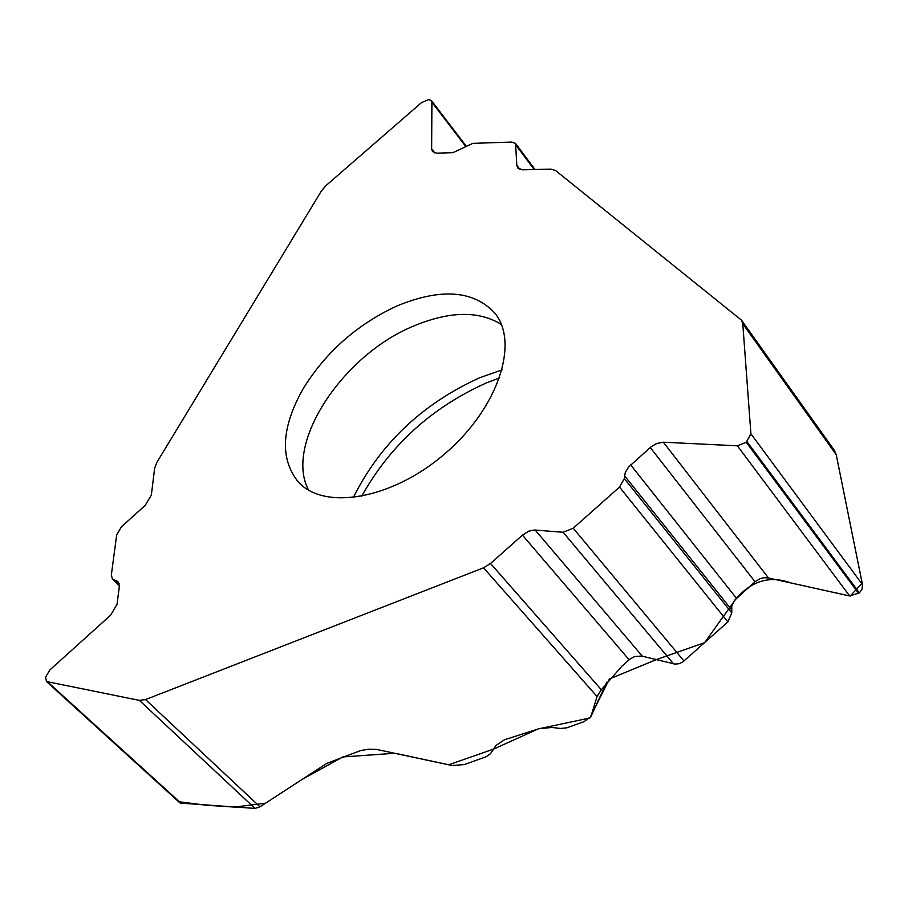<?xml version="1.0" encoding="UTF-8"?>
<svg xmlns="http://www.w3.org/2000/svg" width="908" height="908" viewBox="0 0 908 908"><rect width="100%" height="100%" fill="white"/><g stroke="black" fill="none" stroke-linecap="round" stroke-linejoin="round"><path stroke-width="1.36" d="M741.541 320.229L555.458 170.443L550.838 169.138L522.475 169.819L517.673 167.935L516.811 165.29L515.574 143.487L511.862 142.057L472.841 143.362L452.91 152.669L436.793 153.168L432.469 151.523L431.641 148.855L431.913 102.195L431.414 100.584L428.633 99.562L421.391 102.706L325.949 185.641L321.523 190.782L156.8 462.49L154.655 468.176L151.341 495.087L145.178 505.416L121.581 526.651L116.701 534.789L111.332 575.025L112.399 578.998L117.927 581.563L119.323 586.682L117.018 604.342L110.594 615.215L49.872 669.945L45.57 677.141L46.467 681.533L139.367 700.374L145.518 699.58L483.555 567.806L490.524 563.482L522.441 535.118L528.774 531.157L534.324 530L563.085 532.258L573.22 528.229L619.506 487.085L624.329 478.573L625.249 472.58L628.586 467.041L651.104 446.793L656.711 443.479L663.362 442.207L737.375 445.817L746.251 442.264L750.905 433.774L742.778 323.77L741.541 320.229L834.316 450.289L836.234 454.726L833.101 448.858M302.954 389.067C281.344 427.691 279.732 458.585 298.119 481.739C323.986 511.022 392.233 499.309 444.875 453.762C497.845 408.6 519.739 342.906 494.69 312.908C473.272 290.231 440.641 287.938 396.785 306.03C356.946 324.531 325.666 352.213 302.954 389.067M145.518 699.58L259.972 806.803L326.869 763.333L360.669 750.541L368.5 749.214L376.4 749.395L452.025 765.489L464.272 764.604L486.098 756.773L490.581 753.629L495.984 745.457L504.462 739.793L539.239 728.625L552.075 727.467L560.588 728.477L566.853 727.807L584.048 721.644L590.904 716.571L597.055 696.515L483.555 567.806M180.159 803.092L255.023 808.426L139.367 700.374M259.972 806.803L255.023 808.426M490.524 563.482L601.312 689.717L621.923 666.177L629.914 659.095L634.454 656.62L641.366 655.996L675.053 664.089L679.002 663.737L682.702 662.034L727.887 621.912L731.757 612.934L731.769 606.158L734.493 600.347L755.025 581.699L760.427 578.532L764.479 577.692L768.497 577.999L849.684 595.966L859.422 592.913L862.089 589.02L862.452 584.582L836.234 454.726L742.778 323.77M601.312 689.717L597.055 696.515M179.421 801.798L206.082 805.226L234.548 807.087L265.556 803.183L302.364 779.257L342.838 756.943L394.98 753.243L448.688 764.774L493.577 749.1L538.228 728.92L589.882 717.99L609.416 678.991L656.325 659.617L704.574 642.694L736.195 598.486M630.685 464.907L736.445 598.259C752.21 580.541 770.336 575.434 790.811 582.936L850.206 596.057L862.169 583.027L836.234 454.726M501.432 324.508C478.845 310.513 449.539 311.047 413.481 326.12C342.305 355.266 283.932 443.955 308.572 490.138M48.022 682.283L181.407 803.603M115.929 580.439L119.107 583.526M113.954 579.871L119.391 585.149M431.913 102.195L465.588 146.279M431.641 148.855L434.841 152.975M516.232 145.496L534.188 169.535M516.811 165.29L519.978 169.501M746.978 441.617L859.422 592.913M750.905 433.774L862.452 584.582M746.251 442.264L858.73 593.526M737.375 445.817L849.684 595.966M663.362 442.207L768.497 577.999M650.264 447.508L755.025 581.699M624.545 475.747L731.519 609.688M624.329 478.573L731.757 612.934M619.506 487.085L727.887 621.912M573.22 528.229L683.996 661.024M563.085 532.258L673.532 663.839M535.175 530.034L642.319 656.189M522.441 535.118L629.119 659.764M499.65 377.853L486.518 382.87C431.765 407.408 390.111 445.261 361.566 496.449M502.158 369.806L479.56 377.807C422.243 403.856 380.134 443.819 353.223 497.697M591.38 715.425L606.737 682.26M597.827 694.983L596.647 697.65M180.034 802.978L46.467 681.533M119.391 585.785L112.399 578.998M466.054 145.938L431.414 100.584M535.005 169.524L515.574 143.487M606.85 682.112L591.244 715.822"/></g></svg>
